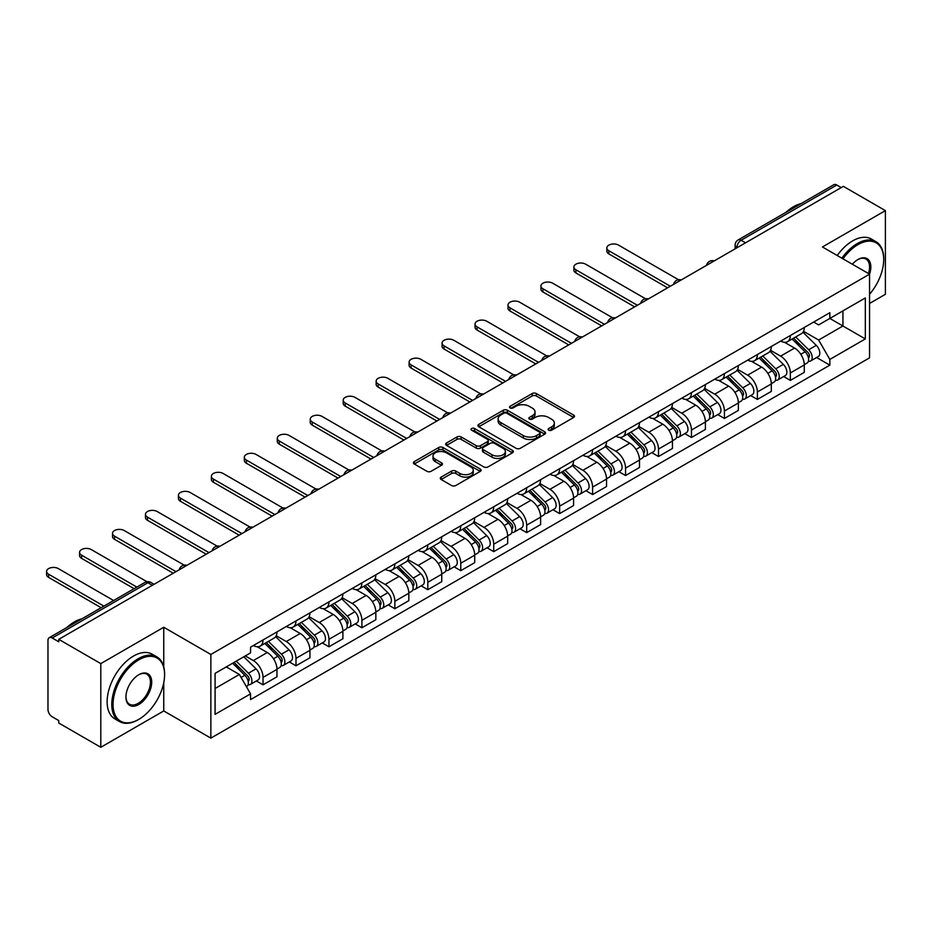 <?xml version="1.0" encoding="UTF-8"?>
<svg xmlns="http://www.w3.org/2000/svg" width="932" height="932" viewBox="0 0 932 932"><rect width="100%" height="100%" fill="white"/><g stroke="black" fill="none" stroke-linecap="round" stroke-linejoin="round"><path stroke-width="1.4" d="M548.715 430.2A2.05 1.188 0 0 0 551.616 430.2L573.646 417.478A2.936 1.689 0 0 0 574.508 416.289A2.936 1.689 0 0 0 573.646 415.09L536.331 393.537A2.936 1.689 0 0 0 532.184 393.537L510.142 406.259A2.05 1.188 0 0 0 509.548 407.098A2.05 1.188 0 0 0 510.142 407.936A2.05 1.188 0 0 0 513.054 407.936L515.897 406.294A9.39 5.417 0 0 1 529.178 406.294L532.288 408.088A9.39 5.417 0 0 1 535.026 411.921A9.39 5.417 0 0 1 532.288 415.742L529.434 417.396A2.05 1.188 0 0 0 528.828 418.235A2.05 1.188 0 0 0 529.434 419.074A2.05 1.188 0 0 0 532.335 419.074L535.189 417.42A9.39 5.417 0 0 1 548.459 417.42L551.569 419.214A9.39 5.417 0 0 1 554.319 423.046A9.39 5.417 0 0 1 551.569 426.879L548.715 428.522A2.05 1.188 0 0 0 548.121 429.361A2.05 1.188 0 0 0 548.715 430.2L548.715 428.522M441.151 477.102A2.936 1.689 0 0 0 440.288 478.302A2.936 1.689 0 0 0 441.151 479.502L451.624 485.537A2.936 1.689 0 0 0 455.771 485.537L480.236 471.417A2.936 1.689 0 0 0 481.098 470.217A2.936 1.689 0 0 0 480.236 469.017L442.91 447.477A2.936 1.689 0 0 0 438.762 447.477L414.297 461.596A2.936 1.689 0 0 0 413.435 462.796A2.936 1.689 0 0 0 414.297 463.996L426.938 471.301A2.936 1.689 0 0 0 431.085 471.301L441.558 465.254A2.936 1.689 0 0 0 442.42 464.054A2.936 1.689 0 0 0 441.558 462.855L435.291 459.231A7.84 4.532 0 0 1 432.996 456.028A7.84 4.532 0 0 1 437.83 451.845A7.84 4.532 0 0 1 446.381 452.824L470.951 467.014A7.84 4.532 0 0 1 473.258 470.217A7.84 4.532 0 0 1 468.412 474.4A7.84 4.532 0 0 1 459.86 473.421L455.771 471.056A2.936 1.689 0 0 0 451.624 471.056L441.151 477.102L441.151 479.502M210.853 654.462L163.752 627.271L100.796 663.619L58.751 639.34L843.355 186.353L885.4 210.62L822.443 246.968L869.556 274.171L210.853 654.462L210.853 738.132L869.556 357.841L869.556 274.171A18.221 10.52 -60 0 0 857.941 259.539L857.941 259.539A18.221 10.52 -60 0 0 852.349 264.234M516.107 448.315A2.936 1.689 0 0 0 520.254 448.315L544.719 434.184A2.936 1.689 0 0 0 545.581 432.984A2.936 1.689 0 0 0 544.719 431.784L507.404 410.243A2.936 1.689 0 0 0 503.257 410.243L478.78 424.363A2.936 1.689 0 0 0 477.93 425.563A2.936 1.689 0 0 0 478.78 426.763L516.107 448.315M472.454 430.642A2.05 1.188 0 0 1 474.528 430.933L474.528 428.499L512.483 450.401A2.936 1.689 0 0 1 513.334 451.601A2.936 1.689 0 0 1 512.483 452.801L488.007 466.932A2.936 1.689 0 0 1 483.859 466.932L446.533 445.38L446.533 442.98A2.936 1.689 0 0 0 445.682 444.18A2.936 1.689 0 0 0 446.533 445.38M446.533 442.98L457.006 436.933A2.936 1.689 0 0 1 461.154 436.933L476.299 445.671A2.936 1.689 0 0 0 480.446 445.671L487.389 441.663A2.936 1.689 0 0 0 488.252 440.463A2.936 1.689 0 0 0 487.389 439.275L471.627 430.176A2.05 1.188 0 0 1 471.033 429.337A2.05 1.188 0 0 1 472.291 428.242A2.05 1.188 0 0 1 474.528 428.499M100.796 663.619L100.796 747.289L58.751 723.011L58.751 720.576L52.204 716.79A5.976 3.448 -120 0 1 47.975 709.473L47.975 640.435A5.976 3.448 -120 0 1 49.221 637.709L144.914 582.453A5.976 3.448 60 0 1 147.908 582.745L52.204 638.001A5.976 3.448 -120 0 0 49.221 637.709M869.556 303.448L885.4 294.291L885.4 210.62M100.796 747.289L163.752 710.941L210.853 738.132M58.751 639.34L58.751 641.787L52.204 638.001M745.553 242.821L741.115 240.258A5.976 3.448 60 0 0 738.121 239.967L833.825 184.711A5.976 3.448 60 0 1 836.808 185.014L741.115 240.258A5.976 3.448 120 0 0 736.886 247.586L736.886 247.83M841.247 187.577L836.808 185.014M790.336 335.52A13.747 7.934 60 0 1 787.493 341.695L801.427 333.644A13.747 7.934 -120 0 0 804.281 327.47M770.543 350.315L780.62 356.129A13.747 7.934 60 0 1 790.336 372.963L804.281 364.913A13.747 7.934 -120 0 0 794.565 348.079L784.581 342.324M804.281 364.913L804.281 372.357L790.336 380.407L783.649 376.54M787.493 341.695A13.747 7.934 60 0 1 780.725 341.065M790.336 372.963L790.336 380.407M757.378 354.544A13.747 7.934 60 0 1 754.536 360.719L768.481 352.669A13.747 7.934 -120 0 0 771.323 346.494M750.691 395.576L757.378 399.432L771.323 391.382L771.323 383.937A13.747 7.934 -120 0 0 761.607 367.115L751.623 361.348M754.536 360.719A13.747 7.934 60 0 1 747.767 360.102M737.585 369.352L747.662 375.165A13.747 7.934 60 0 1 757.378 391.988L757.378 399.432M724.42 373.569A13.747 7.934 60 0 1 721.578 379.743L735.523 371.693A13.747 7.934 -120 0 0 738.365 365.519M717.733 414.6L724.42 418.456L738.365 410.406L738.365 402.974A13.747 7.934 -120 0 0 728.649 386.139L718.665 380.373M721.578 379.743A13.747 7.934 60 0 1 714.809 379.126M704.639 388.376L714.704 394.189A13.747 7.934 60 0 1 724.42 411.024L724.42 418.456M691.462 392.605A13.747 7.934 60 0 1 688.62 398.768L702.565 390.718A13.747 7.934 -120 0 0 705.408 384.555M684.787 433.625L691.462 437.481L705.408 429.431L705.408 421.998A13.747 7.934 -120 0 0 695.691 405.164L685.707 399.397M688.62 398.768A13.747 7.934 60 0 1 681.851 398.15M671.681 407.401L681.746 413.214A13.747 7.934 60 0 1 691.462 430.048L691.462 437.481M658.505 411.629A13.747 7.934 60 0 1 655.662 417.792L669.607 409.742A13.747 7.934 -120 0 0 672.45 403.579M651.829 452.649L658.505 456.517L672.45 448.467L672.45 441.022A13.747 7.934 -120 0 0 662.734 424.188L652.761 418.433M655.662 417.792A13.747 7.934 60 0 1 648.893 417.175M638.723 426.425L648.788 432.238A13.747 7.934 60 0 1 658.505 449.073L658.505 456.517M625.558 430.654A13.747 7.934 60 0 1 622.704 436.828L636.649 428.778A13.747 7.934 -120 0 0 639.492 422.604M618.871 471.685L625.558 475.541L639.492 467.491L639.492 460.047A13.747 7.934 -120 0 0 629.776 443.213L619.803 437.458M622.704 436.828A13.747 7.934 60 0 1 615.947 436.199M605.765 445.449L615.842 451.263A13.747 7.934 60 0 1 625.558 468.097L625.558 475.541M592.601 449.678A13.747 7.934 60 0 1 589.746 455.853L603.691 447.803A13.747 7.934 -120 0 0 606.546 441.628M585.913 490.71L592.601 494.566L606.546 486.516L606.546 479.071A13.747 7.934 -120 0 0 596.818 462.249L586.845 456.482M589.746 455.853A13.747 7.934 60 0 1 582.989 455.235M572.807 464.486L582.884 470.299A13.747 7.934 60 0 1 592.601 487.121L592.601 494.566M559.643 468.714A13.747 7.934 60 0 1 556.8 474.877L570.733 466.827A13.747 7.934 -120 0 0 573.588 460.664M552.956 509.734L559.643 513.59L573.588 505.54L573.588 498.107A13.747 7.934 -120 0 0 563.872 481.273L553.888 475.506M556.8 474.877A13.747 7.934 60 0 1 550.031 474.26M539.849 483.51L549.927 489.323A13.747 7.934 60 0 1 559.643 506.158L559.643 513.59M526.685 487.739A13.747 7.934 60 0 1 523.842 493.902L537.787 485.852A13.747 7.934 -120 0 0 540.63 479.689M519.998 528.759L526.685 532.626L540.63 524.576L540.63 517.132A13.747 7.934 -120 0 0 530.914 500.298L520.93 494.543M523.842 493.902A13.747 7.934 60 0 1 517.074 493.284M506.903 502.534L516.969 508.348A13.747 7.934 60 0 1 526.685 525.182L526.685 532.626M493.727 506.763A13.747 7.934 60 0 1 490.884 512.938L504.829 504.888A13.747 7.934 -120 0 0 507.672 498.713M487.04 547.783L493.727 551.651L507.672 543.601L507.672 536.156A13.747 7.934 -120 0 0 497.956 519.322L487.972 513.567M490.884 512.938A13.747 7.934 60 0 1 484.116 512.309M473.945 521.559L484.011 527.372A13.747 7.934 60 0 1 493.727 544.206L493.727 551.651M460.769 525.788A13.747 7.934 60 0 1 457.927 531.962L471.872 523.912A13.747 7.934 -120 0 0 474.714 517.738M454.094 566.819L460.769 570.675L474.714 562.625L474.714 555.181A13.747 7.934 -120 0 0 464.998 538.358L455.014 532.591M457.927 531.962A13.747 7.934 60 0 1 451.158 531.345M440.987 540.583L451.053 546.408A13.747 7.934 60 0 1 460.769 563.231L460.769 570.675M427.823 544.812A13.747 7.934 60 0 1 424.969 550.987L438.914 542.937A13.747 7.934 -120 0 0 441.756 536.762M421.136 585.844L427.823 589.7L441.756 581.65L441.756 574.217A13.747 7.934 -120 0 0 432.04 557.383L422.068 551.616M424.969 550.987A13.747 7.934 60 0 1 418.212 550.369M408.03 559.619L418.095 565.433A13.747 7.934 60 0 1 427.823 582.267L427.823 589.7M394.865 563.848A13.747 7.934 60 0 1 392.011 570.011L405.956 561.961A13.747 7.934 -120 0 0 408.81 555.798M388.178 604.868L394.865 608.724L408.81 600.674L408.81 593.241A13.747 7.934 -120 0 0 399.082 576.407L389.11 570.64M392.011 570.011A13.747 7.934 60 0 1 385.254 569.394M375.072 578.644L385.149 584.457A13.747 7.934 60 0 1 394.865 601.291L394.865 608.724M361.907 582.873A13.747 7.934 60 0 1 359.065 589.036L372.998 580.986A13.747 7.934 -120 0 0 375.852 574.823M355.22 623.892L361.907 627.76L375.852 619.71L375.852 612.266A13.747 7.934 -120 0 0 366.136 595.432L356.152 589.676M359.065 589.036A13.747 7.934 60 0 1 352.296 588.418M342.114 597.668L352.191 603.482A13.747 7.934 60 0 1 361.907 620.316L361.907 627.76M328.949 601.897A13.747 7.934 60 0 1 326.107 608.072L340.052 600.022A13.747 7.934 -120 0 0 342.894 593.847M322.262 642.929L328.949 646.785L342.894 638.735L342.894 631.29A13.747 7.934 -120 0 0 333.178 614.456L323.194 608.701M326.107 608.072A13.747 7.934 60 0 1 319.338 607.443M309.168 616.693L319.233 622.506A13.747 7.934 60 0 1 328.949 639.34L328.949 646.785M295.992 620.922A13.747 7.934 60 0 1 293.149 627.096L307.094 619.046A13.747 7.934 -120 0 0 309.937 612.872M289.304 661.953L295.992 665.809L309.937 657.759L309.937 650.315A13.747 7.934 -120 0 0 300.221 633.492L290.236 627.725M293.149 627.096A13.747 7.934 60 0 1 286.38 626.479M276.21 635.729L286.275 641.542A13.747 7.934 60 0 1 295.992 658.365L295.992 665.809M263.034 639.958A13.747 7.934 60 0 1 260.191 646.121L274.136 638.071A13.747 7.934 -120 0 0 276.979 631.908M256.358 680.977L263.034 684.834L276.979 676.783L276.979 669.351A13.747 7.934 -120 0 0 267.263 652.517L257.279 646.75M260.191 646.121A13.747 7.934 60 0 1 253.422 645.503M245.291 655.93L253.318 660.567A13.747 7.934 60 0 1 263.034 677.401L263.034 684.834M813.683 322.041L818.646 324.907L865.327 297.949L842.936 310.88L842.936 326.002L818.646 340.029L803.501 331.291M215.082 688.492L239.373 674.465L250.568 693.862L215.082 714.355L215.082 673.37L250.568 652.878L250.568 647.146L829.841 312.709L829.841 318.441L865.327 338.933L829.841 359.426L818.646 340.029M865.327 297.949L865.327 338.933M250.568 693.862L250.568 699.594L829.841 365.158L829.841 359.426M163.752 627.271L163.752 666.823M163.752 682.76L163.752 710.941M239.373 674.465L226.278 666.904M816.607 357.515L829.841 365.158M549.542 430.491L551.569 429.314A9.39 5.417 0 0 0 554.319 425.493L554.319 423.046M535.026 411.921L535.026 414.356A9.39 5.417 0 0 1 532.288 418.188L530.25 419.353M573.611 417.501L536.331 395.972A2.936 1.689 0 0 0 532.184 395.972L510.969 408.228M544.719 431.784L544.719 434.184L507.404 412.678A2.936 1.689 0 0 0 503.257 412.678L478.827 426.786M539.535 433.823A2.05 1.188 0 0 0 540.141 432.984A2.05 1.188 0 0 0 539.535 432.145L506.775 413.237A2.05 1.188 0 0 0 503.874 413.237L500.868 414.973A9.39 5.417 0 0 0 498.119 418.794A9.39 5.417 0 0 0 500.868 422.627L523.26 435.559A9.39 5.417 0 0 0 536.529 435.559L539.535 433.823L539.535 436.258A2.05 1.188 0 0 0 540.141 435.43L540.141 432.984M498.119 418.794L498.119 421.241A9.39 5.417 0 0 0 500.868 425.074L500.868 422.627M539.535 436.258L536.529 437.993A9.39 5.417 0 0 1 523.26 437.993L500.868 425.074M446.579 445.403L457.006 439.38L457.006 436.933M488.252 440.463L488.252 442.91A2.936 1.689 0 0 1 487.389 444.11L480.446 448.117A2.936 1.689 0 0 1 476.299 448.117L461.154 439.38A2.936 1.689 0 0 0 457.006 439.38M474.528 430.933L512.437 452.824M492.003 454.746A7.84 4.532 0 0 0 500.554 455.725A7.84 4.532 0 0 0 505.389 451.542A7.84 4.532 0 0 0 503.094 448.339L494.438 443.341A2.936 1.689 0 0 0 490.29 443.341L483.347 447.348A2.936 1.689 0 0 0 482.485 448.548A2.936 1.689 0 0 0 483.347 449.748L492.003 454.746L492.003 457.181A7.84 4.532 0 0 0 500.554 458.171A7.84 4.532 0 0 0 505.389 453.977L505.389 451.542M482.485 448.548L482.485 450.983A2.936 1.689 0 0 0 483.347 452.183L483.347 449.748M492.003 457.181L483.347 452.183M473.258 470.217L473.258 472.652A7.84 4.532 0 0 1 468.412 476.846A7.84 4.532 0 0 1 459.86 475.856L455.771 473.491A2.936 1.689 0 0 0 451.624 473.491L441.185 479.514M432.996 456.028L432.996 458.474A7.84 4.532 0 0 0 435.291 461.678L435.291 459.231M441.523 465.278L435.291 461.678M480.236 469.017L480.236 471.417L442.91 449.911A2.936 1.689 0 0 0 438.762 449.911L414.332 464.02M792.107 339.027L805.097 351.83A7.468 4.311 60 0 1 807.065 363.026L804.269 364.633M794.693 341.578L800.204 344.758M678.496 279.728L618.58 245.139A6.874 3.973 -0 0 0 611.089 244.277A6.874 3.973 -0 0 0 606.848 247.947A6.874 3.973 -0 0 0 608.864 250.755L670.341 286.24M793.551 338.188L807.764 352.214A3.588 2.074 60 0 1 808.708 357.597A3.588 2.074 60 0 1 808.382 357.725M795.695 336.953L808.685 349.756A7.468 4.311 60 0 1 810.654 360.952A7.468 4.311 60 0 1 808.394 361.197M802.965 332.223L816.292 345.364A7.468 4.311 60 0 1 818.261 356.56L810.654 360.952M667.592 287.837L608.864 253.923A6.874 3.973 180 0 1 606.848 251.116L606.848 247.947M759.149 358.051L772.139 370.854A7.468 4.311 60 0 1 774.108 382.05L771.323 383.669M761.747 360.602L767.246 363.783M645.538 298.764L585.622 264.164A6.874 3.973 -0 0 0 578.143 263.313A6.874 3.973 -0 0 0 573.891 266.971A6.874 3.973 -0 0 0 575.906 269.779L637.383 305.277M760.594 357.212L774.807 371.239A3.588 2.074 60 0 1 775.75 376.621A3.588 2.074 60 0 1 775.424 376.749M762.749 355.977L775.727 368.781A7.468 4.311 60 0 1 777.696 379.976A7.468 4.311 60 0 1 775.436 380.221M770.007 351.248L783.334 364.389A7.468 4.311 60 0 1 785.303 375.596L777.696 379.976M634.634 306.861L575.906 272.948A6.874 3.973 180 0 1 573.891 270.14L573.891 266.971M726.191 377.076L739.181 389.879A7.468 4.311 60 0 1 741.15 401.086L738.365 402.694M728.789 379.627L734.288 382.807M612.58 317.789L552.676 283.2A6.874 3.973 -0 0 0 545.185 282.338A6.874 3.973 -0 0 0 540.944 286.007A6.874 3.973 -0 0 0 542.948 288.804L604.425 324.301M727.636 376.248L741.849 390.275A3.588 2.074 60 0 1 742.804 395.646A3.588 2.074 60 0 1 742.466 395.774M729.791 375.002L742.769 387.805A7.468 4.311 60 0 1 744.738 399.012A7.468 4.311 60 0 1 742.489 399.245M737.049 370.272L750.377 383.425A7.468 4.311 60 0 1 752.345 394.62L744.738 399.012M601.676 325.885L542.948 291.984A6.874 3.973 180 0 1 540.944 289.176L540.944 286.007M869.556 294.267A36.453 21.04 120 0 0 883.711 259.539A36.453 21.04 120 0 0 857.941 244.65A36.453 21.04 120 0 0 842.971 258.828M841.887 258.199A37.35 21.564 -60 0 1 857.3 243.555A37.35 21.564 -60 0 1 875.975 241.703A37.35 21.564 -60 0 1 883.711 258.805A37.35 21.564 -60 0 1 883.711 259.178M868.438 273.519A17.324 10.007 120 0 0 865.968 259.038A17.324 10.007 120 0 0 857.615 259.725M785.956 212.356A37.35 21.564 -60 0 1 793.505 206.718A37.35 21.564 -60 0 1 801.054 203.63M837.239 255.508A37.35 21.564 -60 0 1 852.652 240.875A37.35 21.564 -60 0 1 871.327 239.023L875.975 241.703M138.181 719.714A37.35 21.564 -60 0 1 138.181 719.725L138.821 719.353A36.453 21.04 120 0 0 164.591 674.71A36.453 21.04 120 0 0 138.821 659.833A36.453 21.04 120 0 0 113.052 704.476A36.453 21.04 120 0 0 138.821 719.353L138.181 719.725A37.35 21.564 -60 0 1 119.517 721.566A37.35 21.564 -60 0 1 113.786 691.649A37.35 21.564 -60 0 1 138.181 658.738A37.35 21.564 -60 0 1 156.856 656.885A37.35 21.564 -60 0 1 164.591 673.976A37.35 21.564 -60 0 1 164.591 674.349M138.821 674.71L138.821 674.71A18.221 10.52 -60 0 1 151.706 682.154A18.221 10.52 -60 0 1 138.821 704.476A18.221 10.52 -60 0 1 125.936 697.031A18.221 10.52 -60 0 1 138.821 674.71L138.821 674.71M125.936 696.658A17.324 10.007 120 0 0 129.525 704.231A17.324 10.007 120 0 0 138.181 703.38A17.324 10.007 120 0 0 149.504 688.107A17.324 10.007 120 0 0 146.848 674.22A17.324 10.007 120 0 0 138.495 674.908M66.836 627.527A37.35 21.564 -60 0 1 74.385 621.9A37.35 21.564 -60 0 1 81.934 618.813M119.517 721.566L114.869 718.887A37.35 21.564 -60 0 1 109.137 688.958A37.35 21.564 -60 0 1 133.532 656.046A37.35 21.564 -60 0 1 152.207 654.206L156.856 656.885M693.245 396.1L706.223 408.915A7.468 4.311 60 0 1 708.192 420.111L705.408 421.718M695.831 398.663L701.33 401.832M579.622 336.813L519.718 302.224A6.874 3.973 -0 0 0 512.227 301.362A6.874 3.973 -0 0 0 507.987 305.032A6.874 3.973 -0 0 0 510.002 307.84L571.467 343.325M694.678 395.273L708.903 409.299A3.588 2.074 60 0 1 709.846 414.67A3.588 2.074 60 0 1 709.52 414.798M696.833 394.026L709.811 406.841A7.468 4.311 60 0 1 711.78 418.037A7.468 4.311 60 0 1 709.532 418.282M704.091 389.308L717.419 402.449A7.468 4.311 60 0 1 719.388 413.645L711.78 418.037M568.73 344.91L510.002 311.008A6.874 3.973 180 0 1 507.987 308.201L507.987 305.032M660.287 415.124L673.265 427.939A7.468 4.311 60 0 1 675.234 439.135L672.45 440.743M662.873 417.687L668.372 420.856M546.676 355.838L486.76 321.249A6.874 3.973 -0 0 0 479.269 320.387A6.874 3.973 -0 0 0 475.029 324.056A6.874 3.973 -0 0 0 477.044 326.864L538.521 362.35M661.72 414.297L675.945 428.324A3.588 2.074 60 0 1 676.888 433.695A3.588 2.074 60 0 1 676.562 433.834M663.875 413.062L676.853 425.866A7.468 4.311 60 0 1 678.834 437.061A7.468 4.311 60 0 1 676.574 437.306M671.145 408.333L684.461 421.474A7.468 4.311 60 0 1 686.43 432.669L678.834 437.061M535.772 363.934L477.044 330.033A6.874 3.973 180 0 1 475.029 327.225L475.029 324.056M627.329 434.161L640.307 446.964A7.468 4.311 60 0 1 642.276 458.16L639.492 459.767M629.916 436.712L635.426 439.892M513.718 374.862L453.802 340.273A6.874 3.973 -0 0 0 446.312 339.423A6.874 3.973 -0 0 0 442.071 343.081A6.874 3.973 -0 0 0 444.086 345.888L505.563 381.374M628.774 433.322L642.987 447.348A3.588 2.074 60 0 1 643.93 452.731A3.588 2.074 60 0 1 643.604 452.859M630.917 432.087L643.907 444.89A7.468 4.311 60 0 1 645.876 456.086A7.468 4.311 60 0 1 643.616 456.33M638.187 427.357L651.503 440.498A7.468 4.311 60 0 1 653.483 451.694L645.876 456.086M502.814 382.97L444.086 349.057A6.874 3.973 180 0 1 442.071 346.25L442.071 343.081M594.371 453.185L607.349 465.988A7.468 4.311 60 0 1 609.33 477.196L606.534 478.803M596.958 455.736L602.468 458.917M480.761 393.898L420.845 359.309A6.874 3.973 -0 0 0 413.354 358.447A6.874 3.973 -0 0 0 409.113 362.105A6.874 3.973 -0 0 0 411.128 364.913L472.606 400.411M595.816 452.358L610.029 466.373A3.588 2.074 60 0 1 610.973 471.755A3.588 2.074 60 0 1 610.646 471.883M597.96 451.111L610.949 463.915A7.468 4.311 60 0 1 612.918 475.122A7.468 4.311 60 0 1 610.658 475.355M605.229 446.381L618.557 459.523A7.468 4.311 60 0 1 620.526 470.73L612.918 475.122M469.856 401.995L411.128 368.082A6.874 3.973 180 0 1 409.113 365.286L409.113 362.105M561.413 472.209L574.403 485.024A7.468 4.311 60 0 1 576.372 496.22L573.588 497.828M564 474.761L569.51 477.941M447.803 412.923L387.887 378.334A6.874 3.973 -0 0 0 380.407 377.472A6.874 3.973 -0 0 0 376.155 381.141A6.874 3.973 -0 0 0 378.171 383.937L439.648 419.435M562.858 471.382L577.071 485.409A3.588 2.074 60 0 1 578.015 490.78A3.588 2.074 60 0 1 577.689 490.908M565.002 470.136L577.991 482.951A7.468 4.311 60 0 1 579.96 494.146A7.468 4.311 60 0 1 577.7 494.379M572.271 465.406L585.599 478.559A7.468 4.311 60 0 1 587.568 489.754L579.96 494.146M436.898 421.019L378.171 387.118A6.874 3.973 180 0 1 376.155 384.31L376.155 381.141M528.456 491.234L541.445 504.049A7.468 4.311 60 0 1 543.414 515.245L540.63 516.852M531.054 493.797L536.552 496.966M414.845 431.947L354.929 397.358A6.874 3.973 -0 0 0 347.45 396.496A6.874 3.973 -0 0 0 343.209 400.166A6.874 3.973 -0 0 0 345.213 402.974L406.69 438.459M529.9 490.407L544.113 504.433A3.588 2.074 60 0 1 545.057 509.804A3.588 2.074 60 0 1 544.731 509.932M532.056 489.16L545.034 501.975A7.468 4.311 60 0 1 547.002 513.171A7.468 4.311 60 0 1 544.754 513.415M539.313 484.442L552.641 497.583A7.468 4.311 60 0 1 554.61 508.779L547.002 513.171M403.94 440.044L345.213 406.142A6.874 3.973 180 0 1 343.209 403.335L343.209 400.166M495.509 510.27L508.488 523.073A7.468 4.311 60 0 1 510.456 534.269L507.672 535.877M498.096 512.821L503.595 516.002M381.887 450.972L321.983 416.383A6.874 3.973 -0 0 0 314.492 415.521A6.874 3.973 -0 0 0 310.251 419.19A6.874 3.973 -0 0 0 312.267 421.998L373.732 457.484M496.942 509.431L511.155 523.458A3.588 2.074 60 0 1 512.111 528.84A3.588 2.074 60 0 1 511.785 528.968M499.098 508.196L512.076 521A7.468 4.311 60 0 1 514.045 532.195A7.468 4.311 60 0 1 511.796 532.44M506.356 503.466L519.683 516.608A7.468 4.311 60 0 1 521.652 527.803L514.045 532.195M370.994 459.068L312.267 425.167A6.874 3.973 180 0 1 310.251 422.359L310.251 419.19M462.552 529.294L475.53 542.098A7.468 4.311 60 0 1 477.499 553.293L474.714 554.913M465.138 531.846L470.637 535.026M348.929 470.008L289.025 435.407A6.874 3.973 -0 0 0 281.534 434.557A6.874 3.973 -0 0 0 277.293 438.215A6.874 3.973 -0 0 0 279.309 441.022L340.774 476.52M463.985 528.456L478.209 542.482A3.588 2.074 60 0 1 479.153 547.865A3.588 2.074 60 0 1 478.827 547.993M466.14 527.221L479.118 540.024A7.468 4.311 60 0 1 481.087 551.22A7.468 4.311 60 0 1 478.838 551.464M473.409 522.491L486.725 535.632A7.468 4.311 60 0 1 488.694 546.839L481.087 551.22M338.036 478.104L279.309 444.191A6.874 3.973 180 0 1 277.293 441.384L277.293 438.215M429.594 548.319L442.572 561.122A7.468 4.311 60 0 1 444.541 572.33L441.756 573.937M432.18 550.87L437.679 554.051M315.983 489.032L256.067 454.443A6.874 3.973 -0 0 0 248.576 453.581A6.874 3.973 -0 0 0 244.335 457.239A6.874 3.973 -0 0 0 246.351 460.047L307.828 495.544M431.027 547.492L445.251 561.518A3.588 2.074 60 0 1 446.195 566.889A3.588 2.074 60 0 1 445.869 567.017M433.182 546.245L446.172 559.049A7.468 4.311 60 0 1 448.141 570.256A7.468 4.311 60 0 1 445.88 570.489M440.452 541.515L453.768 554.668A7.468 4.311 60 0 1 455.736 565.864L448.141 570.256M305.079 497.129L246.351 463.216A6.874 3.973 180 0 1 244.335 460.42L244.335 457.239M396.636 567.343L409.614 580.158A7.468 4.311 60 0 1 411.595 591.354L408.798 592.962M399.222 569.895L404.733 573.075M283.025 508.057L223.109 473.468A6.874 3.973 -0 0 0 215.618 472.606A6.874 3.973 -0 0 0 211.378 476.275A6.874 3.973 -0 0 0 213.393 479.071L274.87 514.569M398.08 566.516L412.293 580.543A3.588 2.074 60 0 1 413.237 585.913A3.588 2.074 60 0 1 412.911 586.042M400.224 565.27L413.214 578.085A7.468 4.311 60 0 1 415.183 589.28A7.468 4.311 60 0 1 412.923 589.513M407.494 560.551L420.81 573.693A7.468 4.311 60 0 1 422.79 584.888L415.183 589.28M272.121 516.153L213.393 482.252A6.874 3.973 180 0 1 211.378 479.444L211.378 476.275M363.678 586.368L376.668 599.183A7.468 4.311 60 0 1 378.637 610.378L375.841 611.986M366.264 588.931L371.775 592.1M250.067 527.081L190.151 492.492A6.874 3.973 -0 0 0 182.66 491.63A6.874 3.973 -0 0 0 178.42 495.3A6.874 3.973 -0 0 0 180.435 498.107L241.912 533.593M365.123 585.541L379.336 599.567A3.588 2.074 60 0 1 380.279 604.938A3.588 2.074 60 0 1 379.953 605.078M367.266 584.294L380.256 597.109A7.468 4.311 60 0 1 382.225 608.305A7.468 4.311 60 0 1 379.965 608.549M374.536 579.576L387.863 592.717A7.468 4.311 60 0 1 389.832 603.913L382.225 608.305M239.163 535.178L180.435 501.276A6.874 3.973 180 0 1 178.42 498.469L178.42 495.3M330.72 605.404L343.71 618.207A7.468 4.311 60 0 1 345.679 629.403L342.894 631.011M333.318 607.955L338.817 611.136M217.109 546.105L157.193 511.517A6.874 3.973 -0 0 0 149.714 510.666A6.874 3.973 -0 0 0 145.474 514.324A6.874 3.973 -0 0 0 147.477 517.132L208.954 552.618M332.165 604.565L346.378 618.592A3.588 2.074 60 0 1 347.321 623.974A3.588 2.074 60 0 1 346.995 624.102M334.32 603.33L347.298 616.134A7.468 4.311 60 0 1 349.267 627.329A7.468 4.311 60 0 1 347.007 627.574M341.578 598.6L354.906 611.742A7.468 4.311 60 0 1 356.874 622.937L349.267 627.329M206.205 554.214L147.477 520.301A6.874 3.973 180 0 1 145.474 517.493L145.474 514.324M297.762 624.428L310.752 637.232A7.468 4.311 60 0 1 312.721 648.439L309.937 650.047M300.36 626.98L305.859 630.16M184.152 565.142L124.247 530.553A6.874 3.973 -0 0 0 116.756 529.691A6.874 3.973 -0 0 0 112.516 533.349A6.874 3.973 -0 0 0 114.519 536.156L175.997 571.654M299.207 623.601L313.42 637.616A3.588 2.074 60 0 1 314.375 642.998A3.588 2.074 60 0 1 314.049 643.127M301.362 622.355L314.34 635.158A7.468 4.311 60 0 1 316.309 646.365A7.468 4.311 60 0 1 314.061 646.598M308.62 617.625L321.948 630.766A7.468 4.311 60 0 1 323.917 641.973L316.309 646.365M173.259 573.238L114.519 539.325A6.874 3.973 180 0 1 112.516 536.529L112.516 533.349M264.816 643.453L277.794 656.268A7.468 4.311 60 0 1 279.763 667.463L276.979 669.071M267.402 646.004L272.901 649.185M146.976 581.719L91.289 549.577A6.874 3.973 -0 0 0 83.798 548.715A6.874 3.973 -0 0 0 79.558 552.385A6.874 3.973 -0 0 0 81.573 555.181L136.853 587.102M266.249 642.626L280.474 656.652A3.588 2.074 60 0 1 281.417 662.023A3.588 2.074 60 0 1 281.091 662.151M268.404 641.379L281.382 654.194A7.468 4.311 60 0 1 283.351 665.39A7.468 4.311 60 0 1 281.103 665.623M275.674 636.649L288.99 649.802A7.468 4.311 60 0 1 290.959 660.998L283.351 665.39M134.115 588.686L81.573 558.361A6.874 3.973 180 0 1 79.558 555.554L79.558 552.385M232.627 663.246L244.836 675.292A7.468 4.311 60 0 1 246.805 686.488L246.444 686.698M234.445 665.04L239.943 668.209M113.622 600.523L58.332 568.602A6.874 3.973 -0 0 0 50.841 567.739A6.874 3.973 -0 0 0 46.6 571.409A6.874 3.973 -0 0 0 48.615 574.217L103.906 606.138M234.072 662.407L247.516 675.677A3.588 2.074 60 0 1 248.46 681.047A3.588 2.074 60 0 1 248.133 681.176M236.215 661.172L248.425 673.219A7.468 4.311 60 0 1 250.405 684.414A7.468 4.311 60 0 1 248.145 684.659M243.823 656.78L256.032 668.827A7.468 4.311 60 0 1 258.001 680.022L250.405 684.414M101.157 607.722L48.615 577.386A6.874 3.973 180 0 1 46.6 574.578L46.6 571.409M737.096 247.702L736.886 247.586A5.976 3.448 0 0 1 735.138 245.139L735.138 248.832M295.992 658.365L309.937 650.315M328.949 639.34L342.894 631.29M361.907 620.316L375.852 612.266M394.865 601.291L408.81 593.241M427.823 582.267L441.756 574.217M460.769 563.231L474.714 555.181M493.727 544.206L507.672 536.156M526.685 525.182L540.63 517.132M559.643 506.158L573.588 498.107M592.601 487.121L606.546 479.071M625.558 468.097L639.492 460.047M658.505 449.073L672.45 441.022M691.462 430.048L705.408 421.998M724.42 411.024L738.365 402.974M757.378 391.988L771.323 383.937M263.034 677.401L276.979 669.351M253.318 660.567L267.263 652.517M286.275 641.542L300.221 633.492M319.233 622.506L333.178 614.456M352.191 603.482L366.136 595.432M385.149 584.457L399.082 576.407M418.095 565.433L432.04 557.383M451.053 546.408L464.998 538.358M484.011 527.372L497.956 519.322M516.969 508.348L530.914 500.298M549.927 489.323L563.872 481.273M582.884 470.299L596.818 462.249M615.842 451.263L629.776 443.213M648.788 432.238L662.734 424.188M681.746 413.214L695.691 405.164M714.704 394.189L728.649 386.139M747.662 375.165L761.607 367.115M780.62 356.129L794.565 348.079M713.702 261.216A5.976 3.448 120 0 0 711.058 262.731M680.744 280.241A5.976 3.448 120 0 0 678.1 281.767M647.787 299.265A5.976 3.448 120 0 0 645.154 300.791M614.829 318.29A5.976 3.448 120 0 0 612.196 319.816M581.871 337.314A5.976 3.448 120 0 0 579.238 338.84M548.925 356.35A5.976 3.448 120 0 0 546.28 357.865M515.967 375.375A5.976 3.448 120 0 0 513.322 376.901M483.009 394.399A5.976 3.448 120 0 0 480.364 395.925M450.051 413.424A5.976 3.448 120 0 0 447.418 414.95M417.093 432.46A5.976 3.448 120 0 0 414.46 433.974M384.135 451.484A5.976 3.448 120 0 0 381.503 453.01M351.189 470.509A5.976 3.448 120 0 0 348.545 472.035M318.231 489.533A5.976 3.448 120 0 0 315.587 491.059M285.274 508.557A5.976 3.448 120 0 0 282.629 510.084M252.316 527.594A5.976 3.448 120 0 0 249.683 529.108M219.358 546.618A5.976 3.448 120 0 0 216.725 548.144M186.4 565.642A5.976 3.448 120 0 0 183.767 567.169M152.335 585.308L147.908 582.745A5.976 3.448 120 0 1 150.891 582.453A5.976 5.976 0 0 0 144.914 582.453M551.569 429.314L551.569 426.879M529.434 419.074L529.434 417.396M532.288 418.188L532.288 415.742M510.142 407.936L510.142 406.259M532.184 395.972L532.184 393.537M536.331 395.972L536.331 393.537M573.646 417.478L573.646 415.09M478.78 426.763L478.78 424.363M503.257 412.678L503.257 410.243M507.404 412.678L507.404 410.243M523.26 437.993L523.26 435.559M536.529 437.993L536.529 435.559M461.154 439.38L461.154 436.933M476.299 448.117L476.299 445.671M480.446 448.117L480.446 445.671M487.389 444.11L487.389 441.663M512.483 452.801L512.483 450.401M451.624 473.491L451.624 471.056M455.771 473.491L455.771 471.056M459.86 475.856L459.86 473.421M441.558 465.254L441.558 462.855M414.297 463.996L414.297 461.596M438.762 449.911L438.762 447.477M442.91 449.911L442.91 447.477M805.097 351.83L800.798 354.311M809.454 355.954L808.102 356.723M816.292 345.364L808.685 349.756M608.864 253.923L608.864 250.755M772.139 370.854L767.84 373.336M776.496 374.979L775.156 375.759M783.334 364.389L775.727 368.781M575.906 272.948L575.906 269.779M739.181 389.879L734.894 392.36M743.538 394.003L742.198 394.784M750.377 383.425L742.769 387.805M542.948 291.984L542.948 288.804M706.223 408.915L701.936 411.385M710.58 413.027L709.24 413.808M717.419 402.449L709.811 406.841M510.002 311.008L510.002 307.84M673.265 427.939L668.978 430.409M677.634 432.064L676.283 432.832M684.461 421.474L676.853 425.866M477.044 330.033L477.044 326.864M640.307 446.964L636.02 449.445M644.676 451.088L643.325 451.857M651.503 440.498L643.907 444.89M444.086 349.057L444.086 345.888M607.349 465.988L603.062 468.47M611.718 470.112L610.367 470.893M618.557 459.523L610.949 463.915M411.128 368.082L411.128 364.913M574.403 485.024L570.104 487.494M578.76 489.137L577.421 489.917M585.599 478.559L577.991 482.951M378.171 387.118L378.171 383.937M541.445 504.049L537.158 506.519M545.803 508.161L544.463 508.942M552.641 497.583L545.034 501.975M345.213 406.142L345.213 402.974M508.488 523.073L504.2 525.555M512.845 527.197L511.505 527.966M519.683 516.608L512.076 521M312.267 425.167L312.267 421.998M475.53 542.098L471.243 544.579M479.898 546.222L478.547 547.002M486.725 535.632L479.118 540.024M279.309 444.191L279.309 441.022M442.572 561.122L438.285 563.604M446.941 565.246L445.589 566.027M453.768 554.668L446.172 559.049M246.351 463.216L246.351 460.047M409.614 580.158L405.327 582.628M413.983 584.271L412.631 585.051M420.81 573.693L413.214 578.085M213.393 482.252L213.393 479.071M376.668 599.183L372.369 601.653M381.025 603.307L379.673 604.076M387.863 592.717L380.256 597.109M180.435 501.276L180.435 498.107M343.71 618.207L339.411 620.689M348.067 622.331L346.727 623.1M354.906 611.742L347.298 616.134M147.477 520.301L147.477 517.132M310.752 637.232L306.465 639.713M315.109 641.356L313.769 642.136M321.948 630.766L314.34 635.158M114.519 539.325L114.519 536.156M277.794 656.268L273.507 658.738M282.151 660.38L280.812 661.161M288.99 649.802L281.382 654.194M81.573 558.361L81.573 555.181M244.836 675.292L241.097 677.447M249.205 679.405L247.854 680.185M256.032 668.827L248.425 673.219M48.615 577.386L48.615 574.217M714.203 260.913A5.976 5.976 0 0 0 706.538 265.34M681.245 279.95A5.976 5.976 0 0 0 673.58 284.377M648.299 298.974A5.976 5.976 0 0 0 640.634 303.401M615.341 317.998A5.976 5.976 0 0 0 607.676 322.425M582.384 337.023A5.976 5.976 0 0 0 574.718 341.45M549.426 356.059A5.976 5.976 0 0 0 541.76 360.474M516.468 375.083A5.976 5.976 0 0 0 508.802 379.51M483.51 394.108A5.976 5.976 0 0 0 475.844 398.535M450.564 413.132A5.976 5.976 0 0 0 442.898 417.559M417.606 432.157A5.976 5.976 0 0 0 409.94 436.584M384.648 451.193A5.976 5.976 0 0 0 376.982 455.62M351.69 470.217A5.976 5.976 0 0 0 344.025 474.644M318.732 489.242A5.976 5.976 0 0 0 311.067 493.669M285.775 508.266A5.976 5.976 0 0 0 278.109 512.693M252.828 527.302A5.976 5.976 0 0 0 245.151 531.718M219.87 546.327A5.976 5.976 0 0 0 212.205 550.754M186.913 565.351A5.976 5.976 0 0 0 179.247 569.778M154.095 584.294L150.891 582.453M738.121 239.967A5.976 5.976 0 0 0 735.138 245.139M883.711 259.539L883.711 258.805M164.591 674.71L164.591 673.976"/></g></svg>
